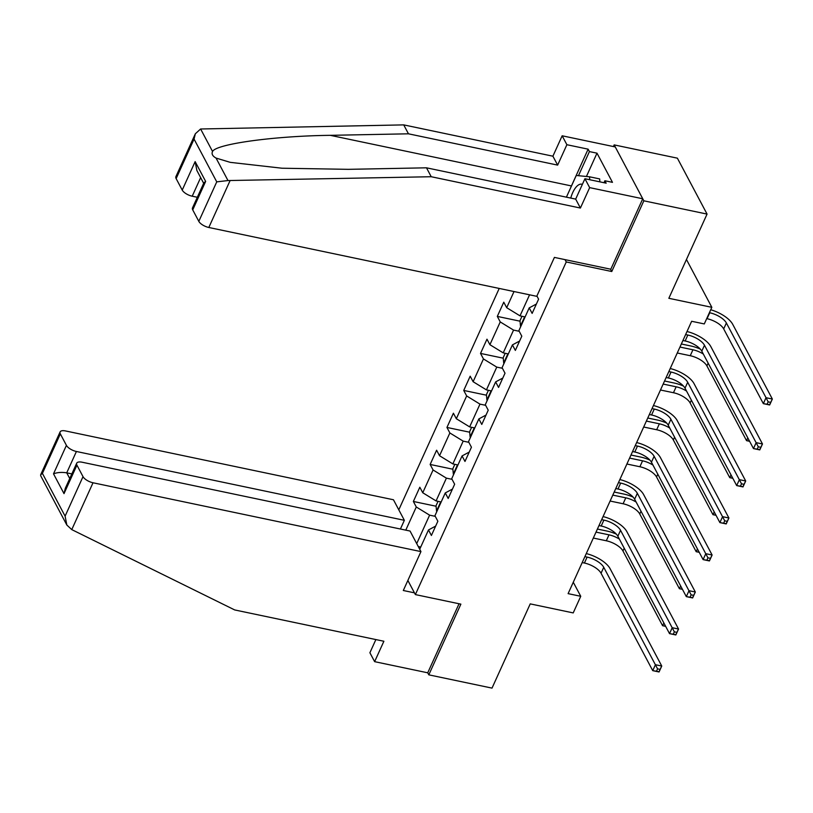 <?xml version="1.0" encoding="UTF-8"?>
<svg xmlns="http://www.w3.org/2000/svg" width="813" height="813" viewBox="0 0 813 813"><rect width="100%" height="100%" fill="white"/><g stroke="black" fill="none" stroke-linecap="round" stroke-linejoin="round"><path stroke-width="1.22" d="M499.223 288.432L398.797 509.822M610.533 269.184L611.772 271.512L643.835 200.811L614.171 144.897L613.419 146.553M614.171 144.897L677.381 158.169L707.056 214.083L668.845 298.3L711.832 307.324L686.457 259.489M375.87 639.577L369.895 652.748L374.63 661.66L427.729 672.808L428.807 674.841L492.017 688.113L530.228 603.886L573.216 612.911L580.746 596.295L573.277 582.23M643.835 200.811L707.056 214.083M428.807 674.841L460.88 604.14L415.372 594.588L407.872 580.452M415.372 594.588L566.255 261.959L565.015 259.632M435.656 526.092L428.481 529.954L431.398 535.472L437.861 521.235L434.935 515.716L445.27 492.942L448.197 498.46L454.65 484.223L451.723 478.715L462.058 455.93L464.985 461.449L471.438 447.211L468.512 441.703L478.847 418.919L481.774 424.437L488.227 410.199L485.3 404.691L495.635 381.907L498.562 387.425L505.015 373.187L502.088 367.679L512.424 344.895L515.351 350.413L521.804 336.176L518.877 330.667L529.212 307.883L532.139 313.401L538.592 299.174L536.905 295.983M428.481 529.954L419.721 549.263M405.778 530.147L416.286 506.987L413.36 501.469L436.083 506.235M514.019 291.542L506.692 307.69L503.765 302.182L497.312 316.409L500.239 321.928L489.904 344.702L486.977 339.194L480.524 353.421L483.45 358.94L473.115 381.714L470.188 376.195L463.735 390.433L466.662 395.951L456.327 418.725L453.4 413.207L446.947 427.445L449.863 432.963L439.538 455.737L436.611 450.219L430.148 464.457L433.075 469.975L422.75 492.749L419.823 487.231L413.36 501.469M711.832 307.324L704.292 323.93L691.65 321.277L568.104 593.642L580.746 596.295M445.27 492.942L452.445 489.08M441.164 501.987L436.073 500.92L446.398 478.146L452.048 479.324M422.75 492.749L436.073 500.92M433.075 469.975L446.398 478.146M462.058 455.93L469.233 452.069M457.953 464.975L452.861 463.908L463.186 441.134L468.837 442.313M439.538 455.737L452.861 463.908M449.863 432.963L463.186 441.134M478.847 418.919L486.022 415.057M474.741 427.963L469.65 426.896L479.975 404.122L485.625 405.301M456.327 418.725L469.65 426.896M466.662 395.951L479.975 404.122M495.635 381.907L502.81 378.045M491.53 390.951L486.438 389.884L496.763 367.11L502.414 368.289M473.115 381.714L486.438 389.884M483.45 358.94L496.763 367.11M512.424 344.895L519.609 341.033M508.318 353.94L503.227 352.872L513.552 330.098L519.212 331.277M489.904 344.702L503.227 352.872M500.239 321.928L513.552 330.098M529.212 307.883L536.397 304.021M525.107 316.928L520.015 315.861L529.568 294.804M506.692 307.69L520.015 315.861M611.772 271.512L566.255 261.959M420.717 547.068L418.278 546.549M435.26 516.336L429.61 515.157L416.713 543.592M416.286 506.987L429.61 515.157M497.312 316.409L520.025 321.186M480.524 353.421L503.237 358.187M463.735 390.433L486.448 395.199M446.947 427.445L469.66 432.211M430.148 464.457L452.871 469.223M682.93 340.505L685.146 340.972A14.309 5.935 -155.6 0 1 701.802 351.175L753.468 448.573L756.161 442.648L762.482 443.969L710.816 346.572A21.473 8.892 24.4 0 0 687.005 331.521M685.623 334.57L687.839 335.037A14.309 5.935 -155.6 0 1 704.485 345.251L758.295 446.784L757.218 449.162L759.749 449.691L760.826 447.323L758.295 446.784M760.826 447.323L762.482 443.969L759.789 449.904L753.468 448.573L757.218 449.162M709.393 312.7L709.729 312.771A14.309 5.935 -155.6 0 1 726.385 322.985L766.029 397.709L772.35 399.041L732.706 324.306A21.473 8.892 24.4 0 0 710.735 309.743M706.7 318.635L707.036 318.706A14.309 5.935 -155.6 0 1 723.692 328.909L763.336 403.644L766.029 397.709L768.163 401.856L767.086 404.224L769.616 404.762L770.694 402.384L768.163 401.856M770.694 402.384L772.35 399.041L769.657 404.965L763.336 403.644L767.086 404.224M582.352 184.388A18.608 8.008 -78.1 0 0 576.925 186.197A18.608 8.008 -78.1 0 0 570.746 198.087M566.407 197.173L576.254 175.476L589.557 176.797L599.669 178.921L599.852 181.848M589.557 176.797L589.74 179.724M570.482 188.199A32.205 13.872 101.9 0 1 571.448 185.943L588.124 149.165L566.885 144.714L557.637 165.11L408.451 133.81L403.726 124.887L200.618 128.993L195.344 133.769L194.053 139.094L176.136 178.596A8.587 3.557 -155.6 0 1 175.903 176.634L195.344 133.769M408.451 133.81L330.302 135.334C274.53 135.944 215.953 143.982 212.559 151.482C211.37 153.911 212.539 156.106 216.045 158.068L230.262 162.356L282.02 168.22L348.34 169.338L426.49 167.813L575.675 199.114L584.933 178.718L606.163 183.169L604.882 180.75L612.474 182.346L596.996 153.179L589.415 151.584L578.47 175.699M566.885 144.714L562.159 135.791L615.258 146.94L642.758 198.768L610.797 269.235L554.405 257.406L536.753 296.318L208.819 227.488A8.587 3.557 -155.6 0 1 198.819 221.36L192.732 209.876A8.587 3.557 -155.6 0 1 192.498 207.925L203.88 182.823L205.648 181.411L192.732 209.876M557.637 165.11L552.901 156.198L562.159 135.791M403.726 124.887L552.901 156.198M198.819 221.36L216.746 181.858L227.986 180.557L431.225 176.726L580.401 208.037L589.659 187.63L584.933 178.718M589.659 187.63L642.758 198.768M588.124 149.165L589.415 151.584M580.401 208.037L575.675 199.114M431.225 176.726L426.49 167.813M200.648 177.61L192.214 196.207A8.587 3.557 -155.6 0 1 182.224 190.079L176.136 178.596M192.214 196.207L197.325 197.274M603.998 182.712L604.882 180.75M596.996 153.179L586.427 176.482M182.224 190.079L195.14 161.614L196.878 170.496L203.667 183.291M71.768 529.609L66.839 525.035L65.101 516.153L83.017 476.642A8.587 3.557 24.4 0 0 93.017 482.77L71.768 529.609L234.703 609.943L383.888 641.254L374.63 661.66M400.413 529.019L404.356 520.31L393.451 499.761L65.507 430.941A8.587 3.557 24.4 0 0 60.101 431.927A8.587 3.557 24.4 0 0 60.335 433.878L66.422 445.361A8.587 3.557 24.4 0 0 76.412 451.489L66.727 472.841C61.798 472.048 57.388 472.373 53.516 473.837L66.422 445.361M404.356 520.31L76.412 451.489M414.437 592.84L403.309 590.502L420.951 551.6L410.057 531.041L82.113 462.221A8.587 3.557 24.4 0 0 76.696 463.207A8.587 3.557 24.4 0 0 76.93 465.158L83.017 476.642M420.951 551.6L93.017 482.77M427.729 672.808L459.05 603.754M71.839 473.918L66.727 472.841L69.745 478.522M76.93 465.158L64.014 493.633L65.304 488.308L76.696 463.207M60.335 433.878L42.408 473.379L40.65 474.792L40.68 475.727L66.839 525.035M666.142 377.517L668.357 377.984A14.309 5.935 -155.6 0 1 685.013 388.187L736.68 485.585L739.373 479.66L745.694 480.981L694.017 383.584A21.473 8.892 24.4 0 0 670.217 368.533M668.835 371.582L671.05 372.049A14.309 5.935 -155.6 0 1 687.696 382.262L741.507 483.796L740.43 486.174L742.96 486.702L744.037 484.335L741.507 483.796M744.037 484.335L745.694 480.981L743.001 486.916L736.68 485.585L740.43 486.174M649.353 414.528L651.569 414.996A14.309 5.935 -155.6 0 1 668.225 425.199L719.891 522.596L722.584 516.672L728.905 517.993L677.229 420.595A21.473 8.892 24.4 0 0 653.428 405.545M652.046 408.593L654.262 409.061A14.309 5.935 -155.6 0 1 670.908 419.274L724.718 520.808L723.641 523.186L726.172 523.714L727.249 521.336L724.718 520.808M727.249 521.336L728.905 517.993L726.212 523.928L719.891 522.596L723.641 523.186M521.987 316.277L519.985 320.698L520.513 326.094A7.581 3.14 24.4 0 0 520.767 326.501M700.288 349.092A21.473 8.892 24.4 0 0 690.938 346.003L681.345 343.99M523.836 319.733L523.084 321.399M679.963 347.06L692.94 349.783A14.309 5.935 -155.6 0 1 703.316 354.031M677.27 352.994L690.247 355.718A14.309 5.935 -155.6 0 1 706.904 365.921L746.547 440.656L747.808 437.892M749.606 441.296L746.547 440.656L749.515 441.113M505.198 353.289L503.196 357.71L503.725 363.106A7.581 3.14 24.4 0 0 503.979 363.513M683.499 386.104A21.473 8.892 24.4 0 0 674.15 383.014L664.556 381.002M507.048 356.744L506.296 358.411M663.174 384.071L676.152 386.795A14.309 5.935 -155.6 0 1 686.528 391.043M660.481 390.006L673.459 392.73A14.309 5.935 -155.6 0 1 690.115 402.933L729.759 477.668L731.009 474.904M732.818 478.308L729.759 477.668L732.726 478.125M632.565 451.54L634.78 452.008A14.309 5.935 -155.6 0 1 651.437 462.211L703.103 559.608L705.796 553.683L712.117 555.005L660.441 457.607A21.473 8.892 24.4 0 0 636.64 442.557M635.258 445.605L637.473 446.073A14.309 5.935 -155.6 0 1 654.119 456.286L707.93 557.82L706.853 560.198L709.383 560.726L710.46 558.348L707.93 557.82M710.46 558.348L712.117 555.005L709.424 560.94L703.103 559.608L706.853 560.198M615.776 488.552L617.992 489.009A14.309 5.935 -155.6 0 1 634.638 499.223L686.314 596.62L689.007 590.695L695.328 592.016L643.652 494.619A21.473 8.892 24.4 0 0 619.852 479.568M618.469 482.617L620.685 483.085A14.309 5.935 -155.6 0 1 637.331 493.288L691.141 594.831L690.064 597.209L692.595 597.738L693.662 595.36L691.141 594.831M693.662 595.36L695.328 592.016L692.635 597.951L686.314 596.62L690.064 597.209M598.988 525.564L601.203 526.021A14.309 5.935 -155.6 0 1 617.85 536.234L669.526 633.632L672.219 627.707L678.54 629.028L626.864 531.631A21.473 8.892 24.4 0 0 603.063 516.58M601.681 519.629L603.896 520.096A14.309 5.935 -155.6 0 1 620.543 530.3L674.353 631.843L673.276 634.221L675.806 634.75L676.873 632.372L674.353 631.843M676.873 632.372L678.54 629.028L675.847 634.963L669.526 633.632L673.276 634.221M488.41 390.301L486.408 394.722L486.936 400.118A7.581 3.14 24.4 0 0 487.19 400.524M666.711 423.106A21.473 8.892 24.4 0 0 657.361 420.026L647.768 418.014M490.259 393.756L489.497 395.423M646.386 421.083L659.363 423.807A14.309 5.935 -155.6 0 1 669.739 428.055M643.693 427.018L656.67 429.742A14.309 5.935 -155.6 0 1 673.327 439.945L712.971 514.68L714.221 511.916M716.029 515.32L712.971 514.68L715.938 515.137M471.621 427.313L469.619 431.733L470.148 437.13A7.581 3.14 24.4 0 0 470.402 437.536M649.922 460.117A21.473 8.892 24.4 0 0 640.573 457.038L630.979 455.026M473.471 430.768L472.709 432.435M629.587 458.095L642.575 460.819A14.309 5.935 -155.6 0 1 652.951 465.066M626.904 464.02L639.882 466.753A14.309 5.935 -155.6 0 1 656.538 476.957L696.182 551.692L697.432 548.927M699.241 552.332L696.182 551.692L699.15 552.149M454.833 464.325L452.821 468.745L453.349 474.142A7.581 3.14 24.4 0 0 453.613 474.548M633.134 497.129A21.473 8.892 24.4 0 0 623.784 494.05L614.191 492.038M456.682 467.78L455.92 469.447M612.799 495.107L625.786 497.83A14.309 5.935 -155.6 0 1 636.162 502.078M610.116 501.032L623.093 503.765A14.309 5.935 -155.6 0 1 639.75 513.968L679.394 588.703L680.644 585.939M682.453 589.344L679.394 588.703L682.361 589.161M582.199 562.576L584.415 563.033A14.309 5.935 -155.6 0 1 601.061 573.246L652.737 670.644L655.43 664.719L661.752 666.04L610.075 568.643A21.473 8.892 24.4 0 0 586.275 553.592M584.893 556.641L587.108 557.108A14.309 5.935 -155.6 0 1 603.754 567.311L657.565 668.855L656.487 671.233L659.008 671.762L660.085 669.384L657.565 668.855M660.085 669.384L661.752 666.04L659.058 671.975L652.737 670.644L656.487 671.233M438.044 501.336L436.032 505.757L436.561 511.153A7.581 3.14 24.4 0 0 436.825 511.56M616.345 534.141A21.473 8.892 24.4 0 0 606.996 531.062L597.403 529.05M439.894 504.792L439.132 506.458M596.01 532.119L608.998 534.842A14.309 5.935 -155.6 0 1 619.374 539.09M593.327 538.043L606.305 540.777A14.309 5.935 -155.6 0 1 622.961 550.98L662.605 625.715L663.855 622.951M665.664 626.356L662.605 625.715L665.573 626.173M687.839 335.037L685.146 340.972M704.485 345.251L701.802 351.175M709.729 312.771L707.036 318.706M726.385 322.985L723.692 328.909M200.618 128.993L212.559 151.482M216.045 158.068L227.986 180.557M216.746 181.858L194.053 139.094M195.14 161.614L205.648 181.411M230.059 180.659L208.819 227.488M571.448 185.943L330.302 135.334M42.408 473.379L65.101 516.153M64.014 493.633L53.516 473.837M671.05 372.049L668.357 377.984M687.696 382.262L685.013 388.187M654.262 409.061L651.569 414.996M670.908 419.274L668.225 425.199M524.639 316.826L520.493 325.962M692.94 349.783L690.247 355.718M708.153 363.157L706.904 365.921M507.851 353.838L503.704 362.974M676.152 386.795L673.459 392.73M691.365 400.169L690.115 402.933M637.473 446.073L634.78 452.008M654.119 456.286L651.437 462.211M620.685 483.085L617.992 489.009M637.331 493.288L634.638 499.223M603.896 520.096L601.203 526.021M620.543 530.3L617.85 536.234M491.062 390.85L486.916 399.986M659.363 423.807L656.67 429.742M674.577 437.181L673.327 439.945M474.274 427.862L470.127 436.988M642.575 460.819L639.882 466.753M657.788 474.192L656.538 476.957M457.475 464.873L453.339 473.999M625.786 497.83L623.093 503.765M641 511.204L639.75 513.968M587.108 557.108L584.415 563.033M603.754 567.311L601.061 573.246M440.687 501.885L436.551 511.011M608.998 534.842L606.305 540.777M624.211 548.216L622.961 550.98M40.65 474.792L60.101 431.927"/></g></svg>
